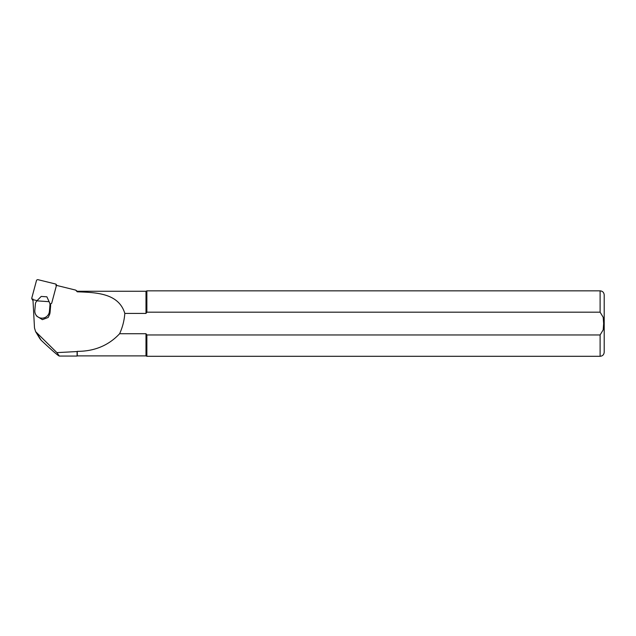<?xml version="1.0" encoding="UTF-8"?>
<svg xmlns="http://www.w3.org/2000/svg" width="636" height="636" viewBox="0 0 636 636"><rect width="100%" height="100%" fill="white"/><g stroke="black" fill="none" stroke-linecap="round" stroke-linejoin="round"><path stroke-width="0.95" d="M68.211 352.034L56.882 352.614L59.323 356.057L77.099 356.057L77.099 351.541L68.211 352.034M59.323 356.057C58.059 355.707 51.985 350.428 41.109 340.212L39.814 338.567M145.994 333.725L119.624 333.725C108.573 345.483 94.454 351.358 77.258 351.358L77.258 355.89L145.994 355.89L145.994 333.725L146.868 334.965L600.106 334.965L603.198 329.853L603.651 323.573L603.198 317.292L600.106 312.181L146.868 312.181L145.994 313.421L145.994 291.256L77.258 291.256L75.652 290.096L77.258 291.813L77.258 291.256M77.258 291.813C97.109 292.465 118.837 293.498 124.823 313.421L145.994 313.421M36.642 316.076L42.397 319.646L48.169 317.483L49.401 314.892A7.362 7.211 148.8 0 0 50.053 312.451L50.602 306.123L49.966 305.081L49.417 311.401A7.362 7.211 148.8 0 1 35.823 314.725A7.362 7.211 148.8 0 1 34.829 310.424L35.378 304.103A4.913 4.81 148.8 0 1 36.236 301.734L36.848 300.852L49.075 301.679L49.529 302.625A4.913 4.81 148.8 0 1 49.966 305.081M75.636 290.096L55.833 285.222M119.624 333.725C122.557 327.254 124.29 320.48 124.823 313.421M32.921 298.944L34.495 327.985L35.616 331.634L56.882 352.614M146.868 312.181L146.868 290.843L600.106 290.843C602.594 291.089 603.954 292.449 604.2 294.937L604.2 352.209L604.2 294.937M145.994 355.89L146.868 356.303L146.868 334.965M49.529 302.625L46.889 296.813L41.213 296.432L36.848 300.852M50.165 303.666A4.913 4.81 148.8 0 1 50.602 306.123M46.889 296.813L49.075 301.679M50.252 303.881A1.312 1.28 -31.2 0 0 51.77 302.919L56.429 285.548A1.312 1.28 -31.2 0 0 55.507 283.99L38.049 279.697A1.312 1.28 -31.2 0 0 36.451 280.643L31.8 298.014A1.312 1.28 -31.2 0 0 31.935 299L32.754 300.343A1.312 1.28 -31.2 0 0 33.008 300.645M31.935 299A1.312 1.28 -31.2 0 0 32.722 299.572L37.063 300.637M41.109 340.212L36.872 333.216M600.106 312.181L600.106 290.843M604.2 352.209C603.954 354.697 602.594 356.057 600.106 356.303L600.106 334.965M49.417 311.401L50.053 312.451M32.722 299.572L32.977 299.985M35.616 331.642L39.917 338.742M600.106 356.303L146.868 356.303M145.994 291.256L146.868 290.843M35.823 314.725L36.634 316.068M56.843 285.477L56.286 284.562"/></g></svg>
